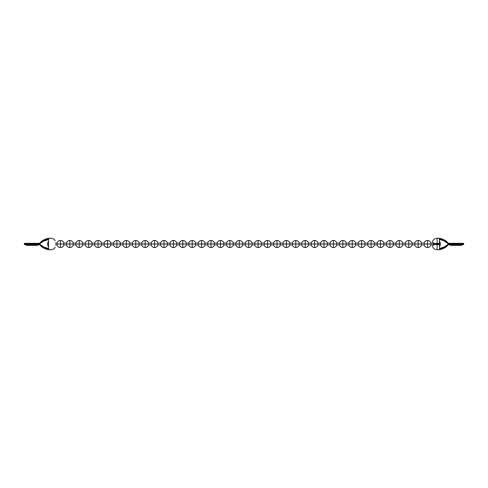 <?xml version="1.0" encoding="UTF-8"?>
<svg xmlns="http://www.w3.org/2000/svg" width="488" height="488" viewBox="0 0 488 488"><rect width="100%" height="100%" fill="white"/><g stroke="black" fill="none" stroke-linecap="round" stroke-linejoin="round"><path stroke-width="0.73" d="M432.807 243.122L430.916 243.122L432.807 243.122M424.231 243.122L421.504 243.122L424.231 243.122M414.812 243.122L412.085 243.122L414.812 243.122M405.4 243.122L402.673 243.122L405.4 243.122M395.988 243.122L393.261 243.122L395.988 243.122M386.575 243.122L383.842 243.122L386.575 243.122M377.157 243.122L374.43 243.122L377.157 243.122M367.745 243.122L365.018 243.122L367.745 243.122M358.332 243.122L355.606 243.122L358.332 243.122M348.92 243.122L346.187 243.122L348.92 243.122M339.502 243.122L336.775 243.122L339.502 243.122M330.089 243.122L327.363 243.122L330.089 243.122M320.677 243.122L317.95 243.122L320.677 243.122M311.259 243.122L308.532 243.122L311.259 243.122M301.846 243.122L299.12 243.122L301.846 243.122M292.434 243.122L289.707 243.122L292.434 243.122M283.022 243.122L280.289 243.122L283.022 243.122M273.603 243.122L270.877 243.122L273.603 243.122M264.191 243.122L261.464 243.122L264.191 243.122M254.779 243.122L252.052 243.122L254.779 243.122M245.366 243.122L242.634 243.122L245.366 243.122M235.948 243.122L233.221 243.122L235.948 243.122M226.536 243.122L223.809 243.122L226.536 243.122M217.123 243.122L214.397 243.122L217.123 243.122M207.711 243.122L204.978 243.122L207.711 243.122M198.293 243.122L195.566 243.122L198.293 243.122M188.88 243.122L186.154 243.122L188.88 243.122M179.468 243.122L176.741 243.122L179.468 243.122M170.05 243.122L167.323 243.122L170.05 243.122M160.637 243.122L157.911 243.122L160.637 243.122M151.225 243.122L148.498 243.122L151.225 243.122M141.813 243.122L139.08 243.122L141.813 243.122M132.394 243.122L129.668 243.122L132.394 243.122M122.982 243.122L120.255 243.122L122.982 243.122M113.57 243.122L110.843 243.122L113.57 243.122M104.157 243.122L101.425 243.122L104.157 243.122M94.739 243.122L92.012 243.122L94.739 243.122M85.327 243.122L82.6 243.122L85.327 243.122M75.915 243.122L73.188 243.122L75.915 243.122M66.496 243.122L63.769 243.122L66.496 243.122M57.084 243.122L55.193 243.122L57.084 243.122M55.193 244.878L57.084 244.878L55.193 244.878M63.769 244.878L66.496 244.878L63.769 244.878M73.188 244.878L75.915 244.878L73.188 244.878M82.6 244.878L85.327 244.878L82.6 244.878M92.012 244.878L94.739 244.878L92.012 244.878M101.425 244.878L104.157 244.878L101.425 244.878M110.843 244.878L113.57 244.878L110.843 244.878M120.255 244.878L122.982 244.878L120.255 244.878M129.668 244.878L132.394 244.878L129.668 244.878M139.08 244.878L141.813 244.878L139.08 244.878M148.498 244.878L151.225 244.878L148.498 244.878M157.911 244.878L160.637 244.878L157.911 244.878M167.323 244.878L170.05 244.878L167.323 244.878M176.741 244.878L179.468 244.878L176.741 244.878M186.154 244.878L188.88 244.878L186.154 244.878M195.566 244.878L198.293 244.878L195.566 244.878M204.978 244.878L207.711 244.878L204.978 244.878M214.397 244.878L217.123 244.878L214.397 244.878M223.809 244.878L226.536 244.878L223.809 244.878M233.221 244.878L235.948 244.878L233.221 244.878M242.634 244.878L245.366 244.878L242.634 244.878M252.052 244.878L254.779 244.878L252.052 244.878M261.464 244.878L264.191 244.878L261.464 244.878M270.877 244.878L273.603 244.878L270.877 244.878M280.289 244.878L283.022 244.878L280.289 244.878M289.707 244.878L292.434 244.878L289.707 244.878M299.12 244.878L301.846 244.878L299.12 244.878M308.532 244.878L311.259 244.878L308.532 244.878M317.95 244.878L320.677 244.878L317.95 244.878M327.363 244.878L330.089 244.878L327.363 244.878M336.775 244.878L339.502 244.878L336.775 244.878M346.187 244.878L348.92 244.878L346.187 244.878M355.606 244.878L358.332 244.878L355.606 244.878M365.018 244.878L367.745 244.878L365.018 244.878M374.43 244.878L377.157 244.878L374.43 244.878M383.842 244.878L386.575 244.878L383.842 244.878M393.261 244.878L395.988 244.878L393.261 244.878M402.673 244.878L405.4 244.878L402.673 244.878M412.085 244.878L414.812 244.878L412.085 244.878M421.504 244.878L424.231 244.878L421.504 244.878M430.916 244.878L432.807 244.878L430.916 244.878M48.593 246.556A3.52 3.52 0 0 1 47.672 245.098A3.52 3.52 0 0 0 48.593 246.556M47.672 244L48.593 244L47.672 244L47.672 245.098L47.672 242.902A3.52 3.52 0 0 1 48.593 241.444A3.52 3.52 0 0 0 47.672 242.902L47.672 244M28.03 245.342L26.267 245.342L26.267 244.671L26.267 245.342L37.93 245.342L37.93 244.671L37.93 245.342L36.167 245.342M43.212 241.261L48.593 239.559M50.862 249.716L48.593 249.716L50.862 249.716A5.057 5.057 0 0 0 55.193 247.27A5.057 5.057 0 0 1 50.862 249.716L50.862 249.722M39.205 244.671L39.937 244.946C41.779 247.337 44.67 248.923 48.593 249.716L48.593 238.815L48.593 249.179L44.097 247.983L40.29 245.226L40.29 244.561L44.097 247.282L48.593 248.447M43.212 247.44L40.29 245.226C42.743 247.599 45.439 248.947 48.373 249.276L48.593 249.185M39.925 244.921L38.949 244.012L38.949 244.671L39.315 244.671L39.315 244.037L40.29 244.561C42.743 246.898 45.439 248.227 48.373 248.557L48.373 249.276M40.29 244.561L44.097 247.282M55.193 240.846L55.193 240.736C54.174 239.157 52.734 238.339 50.862 238.284M39.315 244.671L24.4 244.671L38.949 244.671L39.315 243.329L40.29 242.774L40.29 243.439L44.097 240.718L48.373 239.443L48.373 238.724L44.097 240.017L40.29 242.774C42.743 240.401 45.439 239.053 48.373 238.724L44.097 240.017M48.416 239.443L48.373 239.443C45.439 239.773 42.743 241.102 40.29 243.439L38.949 244.012L24.4 244.012L39.046 244.012L39.315 243.329L38.949 243.329L39.315 244.037L38.949 243.329L24.4 243.329L39.315 243.329M40.12 243.53L38.942 243.988L40.108 243.597M39.784 243.176L40.29 242.774M40.108 244.403L39.315 244.037M48.373 239.443L48.373 238.724M37.93 245.342L26.267 245.342M461.733 244.671L461.733 245.342L461.733 244.671M450.07 245.342L450.07 244.671L450.07 245.342L461.733 245.342L450.07 245.342M434.082 243.451L437.138 243.451L437.138 238.284L437.138 243.451L439.407 243.451L439.627 238.724L443.903 240.017L447.709 242.774L447.709 243.439L443.903 240.718L439.627 239.443L439.627 238.724C442.561 239.053 445.257 240.401 447.709 242.774L444.788 240.56M434.082 244.549L437.138 244.549L432.807 244.549L432.807 247.27A5.057 5.057 0 0 0 437.138 249.716L437.138 244.549L439.407 244.549L439.627 249.276L443.903 247.983L447.709 245.226L447.709 244.561L443.903 247.282L439.627 248.557L439.627 249.276L439.407 244.549L437.138 244.549L437.138 249.722M448.795 244.671L448.063 244.946C446.221 247.337 443.33 248.923 439.407 249.716L437.138 249.716L439.407 249.716L439.407 249.185M447.709 244.561L447.709 244.561C445.257 246.898 442.561 248.227 439.627 248.557L439.627 249.276L443.903 247.983M444.788 246.739L439.584 248.557M447.88 243.53L448.954 244.012L449.051 243.329L463.6 243.329L449.051 243.329L449.051 243.988L463.6 243.988L449.051 244.012L449.051 244.671L449.051 244.012L463.6 243.988L448.954 244.012L447.892 244.403L448.954 244.012L447.709 245.226C445.257 247.599 442.561 248.947 439.627 249.276M437.138 238.284C435.265 238.339 433.826 239.157 432.807 240.73L432.807 243.451L439.407 243.451L439.407 238.724M437.138 249.716A5.057 5.057 0 0 1 432.807 247.27L432.807 244.549L433.466 244.549M432.807 240.877L432.807 243.451L437.138 243.451M448.075 243.079L449.051 243.329L448.685 243.329L448.954 243.988L447.709 243.439C445.257 241.102 442.561 239.773 439.627 239.443L439.407 238.815M447.709 243.439L443.903 240.718M439.627 238.724L439.407 239.553M449.051 244.671L463.6 244.671L449.051 244.671M448.685 244.671L448.685 243.963L449.051 243.988L447.88 244.47M447.892 243.597L448.685 243.963L448.509 243.299M448.075 244.921L447.709 245.226M433.466 243.451L432.807 243.451M437.138 244.549L432.807 244.549M60.427 247.52A3.52 3.52 0 0 1 57.084 245.098A3.52 3.52 0 0 0 60.427 247.52L60.427 240.48A3.52 3.52 0 0 0 57.084 242.902L57.084 244L60.427 244L57.084 244L57.084 245.098L57.084 242.902A3.52 3.52 0 0 1 60.427 240.48L60.427 244L63.769 244L63.769 242.902A3.52 3.52 0 0 0 60.427 240.48A3.52 3.52 0 0 1 63.769 242.902L63.769 244L60.427 244L60.427 247.52A3.52 3.52 0 0 0 63.769 245.098A3.52 3.52 0 0 1 60.427 247.52M63.769 245.098L63.769 244L63.769 245.098M69.845 247.52A3.52 3.52 0 0 1 66.496 245.098A3.52 3.52 0 0 0 69.845 247.52L69.845 240.48A3.52 3.52 0 0 0 66.496 242.902L66.496 244L69.845 244L66.496 244L66.496 245.098L66.496 242.902A3.52 3.52 0 0 1 69.845 240.48L69.845 244L73.188 244L73.188 242.902A3.52 3.52 0 0 0 69.845 240.48A3.52 3.52 0 0 1 73.188 242.902L73.188 244L69.845 244L69.845 247.52A3.52 3.52 0 0 0 73.188 245.098A3.52 3.52 0 0 1 69.845 247.52M73.188 245.098L73.188 244L73.188 245.098M79.257 247.52A3.52 3.52 0 0 1 75.915 245.098A3.52 3.52 0 0 0 79.257 247.52L79.257 240.48A3.52 3.52 0 0 0 75.915 242.902L75.915 244L79.257 244L75.915 244L75.915 245.098L75.915 242.902A3.52 3.52 0 0 1 79.257 240.48L79.257 244L82.6 244L82.6 242.902A3.52 3.52 0 0 0 79.257 240.48A3.52 3.52 0 0 1 82.6 242.902L82.6 244L79.257 244L79.257 247.52A3.52 3.52 0 0 0 82.6 245.098A3.52 3.52 0 0 1 79.257 247.52M82.6 245.098L82.6 244L82.6 245.098M88.67 247.52A3.52 3.52 0 0 1 85.327 245.098A3.52 3.52 0 0 0 88.67 247.52L88.67 240.48A3.52 3.52 0 0 0 85.327 242.902L85.327 244L88.67 244L85.327 244L85.327 245.098L85.327 242.902A3.52 3.52 0 0 1 88.67 240.48L88.67 244L92.012 244L92.012 242.902A3.52 3.52 0 0 0 88.67 240.48A3.52 3.52 0 0 1 92.012 242.902L92.012 244L88.67 244L88.67 247.52A3.52 3.52 0 0 0 92.012 245.098A3.52 3.52 0 0 1 88.67 247.52M92.012 245.098L92.012 244L92.012 245.098M98.082 247.52A3.52 3.52 0 0 1 94.739 245.098A3.52 3.52 0 0 0 98.082 247.52L98.082 240.48A3.52 3.52 0 0 0 94.739 242.902L94.739 244L98.082 244L94.739 244L94.739 245.098L94.739 242.902A3.52 3.52 0 0 1 98.082 240.48L98.082 244L101.425 244L101.425 242.902A3.52 3.52 0 0 0 98.082 240.48A3.52 3.52 0 0 1 101.425 242.902L101.425 244L98.082 244L98.082 247.52A3.52 3.52 0 0 0 101.425 245.098A3.52 3.52 0 0 1 98.082 247.52M101.425 245.098L101.425 244L101.425 245.098M107.5 247.52A3.52 3.52 0 0 1 104.157 245.098A3.52 3.52 0 0 0 107.5 247.52L107.5 240.48A3.52 3.52 0 0 0 104.157 242.902L104.157 244L107.5 244L104.157 244L104.157 245.098L104.157 242.902A3.52 3.52 0 0 1 107.5 240.48L107.5 244L110.843 244L110.843 242.902A3.52 3.52 0 0 0 107.5 240.48A3.52 3.52 0 0 1 110.843 242.902L110.843 244L107.5 244L107.5 247.52A3.52 3.52 0 0 0 110.843 245.098A3.52 3.52 0 0 1 107.5 247.52M110.843 245.098L110.843 244L110.843 245.098M116.913 247.52A3.52 3.52 0 0 1 113.57 245.098A3.52 3.52 0 0 0 116.913 247.52L116.913 240.48A3.52 3.52 0 0 0 113.57 242.902L113.57 244L116.913 244L113.57 244L113.57 245.098L113.57 242.902A3.52 3.52 0 0 1 116.913 240.48L116.913 244L120.255 244L120.255 242.902A3.52 3.52 0 0 0 116.913 240.48A3.52 3.52 0 0 1 120.255 242.902L120.255 244L116.913 244L116.913 247.52A3.52 3.52 0 0 0 120.255 245.098A3.52 3.52 0 0 1 116.913 247.52M120.255 245.098L120.255 244L120.255 245.098M126.325 247.52A3.52 3.52 0 0 1 122.982 245.098A3.52 3.52 0 0 0 126.325 247.52L126.325 240.48A3.52 3.52 0 0 0 122.982 242.902L122.982 244L126.325 244L122.982 244L122.982 245.098L122.982 242.902A3.52 3.52 0 0 1 126.325 240.48L126.325 244L129.668 244L129.668 242.902A3.52 3.52 0 0 0 126.325 240.48A3.52 3.52 0 0 1 129.668 242.902L129.668 244L126.325 244L126.325 247.52A3.52 3.52 0 0 0 129.668 245.098A3.52 3.52 0 0 1 126.325 247.52M129.668 245.098L129.668 244L129.668 245.098M135.737 247.52A3.52 3.52 0 0 1 132.394 245.098A3.52 3.52 0 0 0 135.737 247.52L135.737 240.48A3.52 3.52 0 0 0 132.394 242.902L132.394 244L135.737 244L132.394 244L132.394 245.098L132.394 242.902A3.52 3.52 0 0 1 135.737 240.48L135.737 244L139.08 244L139.08 242.902A3.52 3.52 0 0 0 135.737 240.48A3.52 3.52 0 0 1 139.08 242.902L139.08 244L135.737 244L135.737 247.52A3.52 3.52 0 0 0 139.08 245.098A3.52 3.52 0 0 1 135.737 247.52M139.08 245.098L139.08 244L139.08 245.098M145.156 247.52A3.52 3.52 0 0 1 141.813 245.098A3.52 3.52 0 0 0 145.156 247.52L145.156 240.48A3.52 3.52 0 0 0 141.813 242.902L141.813 244L145.156 244L141.813 244L141.813 245.098L141.813 242.902A3.52 3.52 0 0 1 145.156 240.48L145.156 244L148.498 244L148.498 242.902A3.52 3.52 0 0 0 145.156 240.48A3.52 3.52 0 0 1 148.498 242.902L148.498 244L145.156 244L145.156 247.52A3.52 3.52 0 0 0 148.498 245.098A3.52 3.52 0 0 1 145.156 247.52M148.498 245.098L148.498 244L148.498 245.098M154.568 247.52A3.52 3.52 0 0 1 151.225 245.098A3.52 3.52 0 0 0 154.568 247.52L154.568 240.48A3.52 3.52 0 0 0 151.225 242.902L151.225 244L154.568 244L151.225 244L151.225 245.098L151.225 242.902A3.52 3.52 0 0 1 154.568 240.48L154.568 244L157.911 244L157.911 242.902A3.52 3.52 0 0 0 154.568 240.48A3.52 3.52 0 0 1 157.911 242.902L157.911 244L154.568 244L154.568 247.52A3.52 3.52 0 0 0 157.911 245.098A3.52 3.52 0 0 1 154.568 247.52M157.911 245.098L157.911 244L157.911 245.098M163.98 247.52A3.52 3.52 0 0 1 160.637 245.098A3.52 3.52 0 0 0 163.98 247.52L163.98 240.48A3.52 3.52 0 0 0 160.637 242.902L160.637 244L163.98 244L160.637 244L160.637 245.098L160.637 242.902A3.52 3.52 0 0 1 163.98 240.48L163.98 244L167.323 244L167.323 242.902A3.52 3.52 0 0 0 163.98 240.48A3.52 3.52 0 0 1 167.323 242.902L167.323 244L163.98 244L163.98 247.52A3.52 3.52 0 0 0 167.323 245.098A3.52 3.52 0 0 1 163.98 247.52M167.323 245.098L167.323 244L167.323 245.098M173.392 247.52A3.52 3.52 0 0 1 170.05 245.098A3.52 3.52 0 0 0 173.392 247.52L173.392 240.48A3.52 3.52 0 0 0 170.05 242.902L170.05 244L173.392 244L170.05 244L170.05 245.098L170.05 242.902A3.52 3.52 0 0 1 173.392 240.48L173.392 244L176.741 244L176.741 242.902A3.52 3.52 0 0 0 173.392 240.48A3.52 3.52 0 0 1 176.741 242.902L176.741 244L173.392 244L173.392 247.52A3.52 3.52 0 0 0 176.741 245.098A3.52 3.52 0 0 1 173.392 247.52M176.741 245.098L176.741 244L176.741 245.098M182.811 247.52A3.52 3.52 0 0 1 179.468 245.098A3.52 3.52 0 0 0 182.811 247.52L182.811 240.48A3.52 3.52 0 0 0 179.468 242.902L179.468 244L182.811 244L179.468 244L179.468 245.098L179.468 242.902A3.52 3.52 0 0 1 182.811 240.48L182.811 244L186.154 244L186.154 242.902A3.52 3.52 0 0 0 182.811 240.48A3.52 3.52 0 0 1 186.154 242.902L186.154 244L182.811 244L182.811 247.52A3.52 3.52 0 0 0 186.154 245.098A3.52 3.52 0 0 1 182.811 247.52M186.154 245.098L186.154 244L186.154 245.098M192.223 247.52A3.52 3.52 0 0 1 188.88 245.098A3.52 3.52 0 0 0 192.223 247.52L192.223 240.48A3.52 3.52 0 0 0 188.88 242.902L188.88 244L192.223 244L188.88 244L188.88 245.098L188.88 242.902A3.52 3.52 0 0 1 192.223 240.48L192.223 244L195.566 244L195.566 242.902A3.52 3.52 0 0 0 192.223 240.48A3.52 3.52 0 0 1 195.566 242.902L195.566 244L192.223 244L192.223 247.52A3.52 3.52 0 0 0 195.566 245.098A3.52 3.52 0 0 1 192.223 247.52M195.566 245.098L195.566 244L195.566 245.098M201.636 247.52A3.52 3.52 0 0 1 198.293 245.098A3.52 3.52 0 0 0 201.636 247.52L201.636 240.48A3.52 3.52 0 0 0 198.293 242.902L198.293 244L201.636 244L198.293 244L198.293 245.098L198.293 242.902A3.52 3.52 0 0 1 201.636 240.48L201.636 244L204.978 244L204.978 242.902A3.52 3.52 0 0 0 201.636 240.48A3.52 3.52 0 0 1 204.978 242.902L204.978 244L201.636 244L201.636 247.52A3.52 3.52 0 0 0 204.978 245.098A3.52 3.52 0 0 1 201.636 247.52M204.978 245.098L204.978 244L204.978 245.098M211.054 247.52A3.52 3.52 0 0 1 207.711 245.098A3.52 3.52 0 0 0 211.054 247.52L211.054 240.48A3.52 3.52 0 0 0 207.711 242.902L207.711 244L211.054 244L207.711 244L207.711 245.098L207.711 242.902A3.52 3.52 0 0 1 211.054 240.48L211.054 244L214.397 244L214.397 242.902A3.52 3.52 0 0 0 211.054 240.48A3.52 3.52 0 0 1 214.397 242.902L214.397 244L211.054 244L211.054 247.52A3.52 3.52 0 0 0 214.397 245.098A3.52 3.52 0 0 1 211.054 247.52M214.397 245.098L214.397 244L214.397 245.098M220.466 247.52A3.52 3.52 0 0 1 217.123 245.098A3.52 3.52 0 0 0 220.466 247.52L220.466 240.48A3.52 3.52 0 0 0 217.123 242.902L217.123 244L220.466 244L217.123 244L217.123 245.098L217.123 242.902A3.52 3.52 0 0 1 220.466 240.48L220.466 244L223.809 244L223.809 242.902A3.52 3.52 0 0 0 220.466 240.48A3.52 3.52 0 0 1 223.809 242.902L223.809 244L220.466 244L220.466 247.52A3.52 3.52 0 0 0 223.809 245.098A3.52 3.52 0 0 1 220.466 247.52M223.809 245.098L223.809 244L223.809 245.098M229.879 247.52A3.52 3.52 0 0 1 226.536 245.098A3.52 3.52 0 0 0 229.879 247.52L229.879 240.48A3.52 3.52 0 0 0 226.536 242.902L226.536 244L229.879 244L226.536 244L226.536 245.098L226.536 242.902A3.52 3.52 0 0 1 229.879 240.48L229.879 244L233.221 244L233.221 242.902A3.52 3.52 0 0 0 229.879 240.48A3.52 3.52 0 0 1 233.221 242.902L233.221 244L229.879 244L229.879 247.52A3.52 3.52 0 0 0 233.221 245.098A3.52 3.52 0 0 1 229.879 247.52M233.221 245.098L233.221 244L233.221 245.098M239.291 247.52A3.52 3.52 0 0 1 235.948 245.098A3.52 3.52 0 0 0 239.291 247.52L239.291 240.48A3.52 3.52 0 0 0 235.948 242.902L235.948 244L239.291 244L235.948 244L235.948 245.098L235.948 242.902A3.52 3.52 0 0 1 239.291 240.48L239.291 244L242.634 244L242.634 242.902A3.52 3.52 0 0 0 239.291 240.48A3.52 3.52 0 0 1 242.634 242.902L242.634 244L239.291 244L239.291 247.52A3.52 3.52 0 0 0 242.634 245.098A3.52 3.52 0 0 1 239.291 247.52M242.634 245.098L242.634 244L242.634 245.098M248.709 247.52A3.52 3.52 0 0 1 245.366 245.098A3.52 3.52 0 0 0 248.709 247.52L248.709 240.48A3.52 3.52 0 0 0 245.366 242.902L245.366 244L248.709 244L245.366 244L245.366 245.098L245.366 242.902A3.52 3.52 0 0 1 248.709 240.48L248.709 244L252.052 244L252.052 242.902A3.52 3.52 0 0 0 248.709 240.48A3.52 3.52 0 0 1 252.052 242.902L252.052 244L248.709 244L248.709 247.52A3.52 3.52 0 0 0 252.052 245.098A3.52 3.52 0 0 1 248.709 247.52M252.052 245.098L252.052 244L252.052 245.098M258.121 247.52A3.52 3.52 0 0 1 254.779 245.098A3.52 3.52 0 0 0 258.121 247.52L258.121 240.48A3.52 3.52 0 0 0 254.779 242.902L254.779 244L258.121 244L254.779 244L254.779 245.098L254.779 242.902A3.52 3.52 0 0 1 258.121 240.48L258.121 244L261.464 244L261.464 242.902A3.52 3.52 0 0 0 258.121 240.48A3.52 3.52 0 0 1 261.464 242.902L261.464 244L258.121 244L258.121 247.52A3.52 3.52 0 0 0 261.464 245.098A3.52 3.52 0 0 1 258.121 247.52M261.464 245.098L261.464 244L261.464 245.098M267.534 247.52A3.52 3.52 0 0 1 264.191 245.098A3.52 3.52 0 0 0 267.534 247.52L267.534 240.48A3.52 3.52 0 0 0 264.191 242.902L264.191 244L267.534 244L264.191 244L264.191 245.098L264.191 242.902A3.52 3.52 0 0 1 267.534 240.48L267.534 244L270.877 244L270.877 242.902A3.52 3.52 0 0 0 267.534 240.48A3.52 3.52 0 0 1 270.877 242.902L270.877 244L267.534 244L267.534 247.52A3.52 3.52 0 0 0 270.877 245.098A3.52 3.52 0 0 1 267.534 247.52M270.877 245.098L270.877 244L270.877 245.098M276.946 247.52A3.52 3.52 0 0 1 273.603 245.098A3.52 3.52 0 0 0 276.946 247.52L276.946 240.48A3.52 3.52 0 0 0 273.603 242.902L273.603 244L276.946 244L273.603 244L273.603 245.098L273.603 242.902A3.52 3.52 0 0 1 276.946 240.48L276.946 244L280.289 244L280.289 242.902A3.52 3.52 0 0 0 276.946 240.48A3.52 3.52 0 0 1 280.289 242.902L280.289 244L276.946 244L276.946 247.52A3.52 3.52 0 0 0 280.289 245.098A3.52 3.52 0 0 1 276.946 247.52M280.289 245.098L280.289 244L280.289 245.098M286.364 247.52A3.52 3.52 0 0 1 283.022 245.098A3.52 3.52 0 0 0 286.364 247.52L286.364 240.48A3.52 3.52 0 0 0 283.022 242.902L283.022 244L286.364 244L283.022 244L283.022 245.098L283.022 242.902A3.52 3.52 0 0 1 286.364 240.48L286.364 244L289.707 244L289.707 242.902A3.52 3.52 0 0 0 286.364 240.48A3.52 3.52 0 0 1 289.707 242.902L289.707 244L286.364 244L286.364 247.52A3.52 3.52 0 0 0 289.707 245.098A3.52 3.52 0 0 1 286.364 247.52M289.707 245.098L289.707 244L289.707 245.098M295.777 247.52A3.52 3.52 0 0 1 292.434 245.098A3.52 3.52 0 0 0 295.777 247.52L295.777 240.48A3.52 3.52 0 0 0 292.434 242.902L292.434 244L295.777 244L292.434 244L292.434 245.098L292.434 242.902A3.52 3.52 0 0 1 295.777 240.48L295.777 244L299.12 244L299.12 242.902A3.52 3.52 0 0 0 295.777 240.48A3.52 3.52 0 0 1 299.12 242.902L299.12 244L295.777 244L295.777 247.52A3.52 3.52 0 0 0 299.12 245.098A3.52 3.52 0 0 1 295.777 247.52M299.12 245.098L299.12 244L299.12 245.098M305.189 247.52A3.52 3.52 0 0 1 301.846 245.098A3.52 3.52 0 0 0 305.189 247.52L305.189 240.48A3.52 3.52 0 0 0 301.846 242.902L301.846 244L305.189 244L301.846 244L301.846 245.098L301.846 242.902A3.52 3.52 0 0 1 305.189 240.48L305.189 244L308.532 244L308.532 242.902A3.52 3.52 0 0 0 305.189 240.48A3.52 3.52 0 0 1 308.532 242.902L308.532 244L305.189 244L305.189 247.52A3.52 3.52 0 0 0 308.532 245.098A3.52 3.52 0 0 1 305.189 247.52M308.532 245.098L308.532 244L308.532 245.098M314.608 247.52A3.52 3.52 0 0 1 311.259 245.098A3.52 3.52 0 0 0 314.608 247.52L314.608 240.48A3.52 3.52 0 0 0 311.259 242.902L311.259 244L314.608 244L311.259 244L311.259 245.098L311.259 242.902A3.52 3.52 0 0 1 314.608 240.48L314.608 244L317.95 244L317.95 242.902A3.52 3.52 0 0 0 314.608 240.48A3.52 3.52 0 0 1 317.95 242.902L317.95 244L314.608 244L314.608 247.52A3.52 3.52 0 0 0 317.95 245.098A3.52 3.52 0 0 1 314.608 247.52M317.95 245.098L317.95 244L317.95 245.098M324.02 247.52A3.52 3.52 0 0 1 320.677 245.098A3.52 3.52 0 0 0 324.02 247.52L324.02 240.48A3.52 3.52 0 0 0 320.677 242.902L320.677 244L324.02 244L320.677 244L320.677 245.098L320.677 242.902A3.52 3.52 0 0 1 324.02 240.48L324.02 244L327.363 244L327.363 242.902A3.52 3.52 0 0 0 324.02 240.48A3.52 3.52 0 0 1 327.363 242.902L327.363 244L324.02 244L324.02 247.52A3.52 3.52 0 0 0 327.363 245.098A3.52 3.52 0 0 1 324.02 247.52M327.363 245.098L327.363 244L327.363 245.098M333.432 247.52A3.52 3.52 0 0 1 330.089 245.098A3.52 3.52 0 0 0 333.432 247.52L333.432 240.48A3.52 3.52 0 0 0 330.089 242.902L330.089 244L333.432 244L330.089 244L330.089 245.098L330.089 242.902A3.52 3.52 0 0 1 333.432 240.48L333.432 244L336.775 244L336.775 242.902A3.52 3.52 0 0 0 333.432 240.48A3.52 3.52 0 0 1 336.775 242.902L336.775 244L333.432 244L333.432 247.52A3.52 3.52 0 0 0 336.775 245.098A3.52 3.52 0 0 1 333.432 247.52M336.775 245.098L336.775 244L336.775 245.098M342.844 247.52A3.52 3.52 0 0 1 339.502 245.098A3.52 3.52 0 0 0 342.844 247.52L342.844 240.48A3.52 3.52 0 0 0 339.502 242.902L339.502 244L342.844 244L339.502 244L339.502 245.098L339.502 242.902A3.52 3.52 0 0 1 342.844 240.48L342.844 244L346.187 244L346.187 242.902A3.52 3.52 0 0 0 342.844 240.48A3.52 3.52 0 0 1 346.187 242.902L346.187 244L342.844 244L342.844 247.52A3.52 3.52 0 0 0 346.187 245.098A3.52 3.52 0 0 1 342.844 247.52M346.187 245.098L346.187 244L346.187 245.098M352.263 247.52A3.52 3.52 0 0 1 348.92 245.098A3.52 3.52 0 0 0 352.263 247.52L352.263 240.48A3.52 3.52 0 0 0 348.92 242.902L348.92 244L352.263 244L348.92 244L348.92 245.098L348.92 242.902A3.52 3.52 0 0 1 352.263 240.48L352.263 244L355.606 244L355.606 242.902A3.52 3.52 0 0 0 352.263 240.48A3.52 3.52 0 0 1 355.606 242.902L355.606 244L352.263 244L352.263 247.52A3.52 3.52 0 0 0 355.606 245.098A3.52 3.52 0 0 1 352.263 247.52M355.606 245.098L355.606 244L355.606 245.098M361.675 247.52A3.52 3.52 0 0 1 358.332 245.098A3.52 3.52 0 0 0 361.675 247.52L361.675 240.48A3.52 3.52 0 0 0 358.332 242.902L358.332 244L361.675 244L358.332 244L358.332 245.098L358.332 242.902A3.52 3.52 0 0 1 361.675 240.48L361.675 244L365.018 244L365.018 242.902A3.52 3.52 0 0 0 361.675 240.48A3.52 3.52 0 0 1 365.018 242.902L365.018 244L361.675 244L361.675 247.52A3.52 3.52 0 0 0 365.018 245.098A3.52 3.52 0 0 1 361.675 247.52M365.018 245.098L365.018 244L365.018 245.098M371.087 247.52A3.52 3.52 0 0 1 367.745 245.098A3.52 3.52 0 0 0 371.087 247.52L371.087 240.48A3.52 3.52 0 0 0 367.745 242.902L367.745 244L371.087 244L367.745 244L367.745 245.098L367.745 242.902A3.52 3.52 0 0 1 371.087 240.48L371.087 244L374.43 244L374.43 242.902A3.52 3.52 0 0 0 371.087 240.48A3.52 3.52 0 0 1 374.43 242.902L374.43 244L371.087 244L371.087 247.52A3.52 3.52 0 0 0 374.43 245.098A3.52 3.52 0 0 1 371.087 247.52M374.43 245.098L374.43 244L374.43 245.098M380.5 247.52A3.52 3.52 0 0 1 377.157 245.098A3.52 3.52 0 0 0 380.5 247.52L380.5 240.48A3.52 3.52 0 0 0 377.157 242.902L377.157 244L380.5 244L377.157 244L377.157 245.098L377.157 242.902A3.52 3.52 0 0 1 380.5 240.48L380.5 244L383.842 244L383.842 242.902A3.52 3.52 0 0 0 380.5 240.48A3.52 3.52 0 0 1 383.842 242.902L383.842 244L380.5 244L380.5 247.52A3.52 3.52 0 0 0 383.842 245.098A3.52 3.52 0 0 1 380.5 247.52M383.842 245.098L383.842 244L383.842 245.098M389.918 247.52A3.52 3.52 0 0 1 386.575 245.098A3.52 3.52 0 0 0 389.918 247.52L389.918 240.48A3.52 3.52 0 0 0 386.575 242.902L386.575 244L389.918 244L386.575 244L386.575 245.098L386.575 242.902A3.52 3.52 0 0 1 389.918 240.48L389.918 244L393.261 244L393.261 242.902A3.52 3.52 0 0 0 389.918 240.48A3.52 3.52 0 0 1 393.261 242.902L393.261 244L389.918 244L389.918 247.52A3.52 3.52 0 0 0 393.261 245.098A3.52 3.52 0 0 1 389.918 247.52M393.261 245.098L393.261 244L393.261 245.098M399.33 247.52A3.52 3.52 0 0 1 395.988 245.098A3.52 3.52 0 0 0 399.33 247.52L399.33 240.48A3.52 3.52 0 0 0 395.988 242.902L395.988 244L399.33 244L395.988 244L395.988 245.098L395.988 242.902A3.52 3.52 0 0 1 399.33 240.48L399.33 244L402.673 244L402.673 242.902A3.52 3.52 0 0 0 399.33 240.48A3.52 3.52 0 0 1 402.673 242.902L402.673 244L399.33 244L399.33 247.52A3.52 3.52 0 0 0 402.673 245.098A3.52 3.52 0 0 1 399.33 247.52M402.673 245.098L402.673 244L402.673 245.098M408.743 247.52A3.52 3.52 0 0 1 405.4 245.098A3.52 3.52 0 0 0 408.743 247.52L408.743 240.48A3.52 3.52 0 0 0 405.4 242.902L405.4 244L408.743 244L405.4 244L405.4 245.098L405.4 242.902A3.52 3.52 0 0 1 408.743 240.48L408.743 244L412.085 244L412.085 242.902A3.52 3.52 0 0 0 408.743 240.48A3.52 3.52 0 0 1 412.085 242.902L412.085 244L408.743 244L408.743 247.52A3.52 3.52 0 0 0 412.085 245.098A3.52 3.52 0 0 1 408.743 247.52M412.085 245.098L412.085 244L412.085 245.098M418.155 247.52A3.52 3.52 0 0 1 414.812 245.098A3.52 3.52 0 0 0 418.155 247.52L418.155 240.48A3.52 3.52 0 0 0 414.812 242.902L414.812 244L418.155 244L414.812 244L414.812 245.098L414.812 242.902A3.52 3.52 0 0 1 418.155 240.48L418.155 244L421.504 244L421.504 242.902A3.52 3.52 0 0 0 418.155 240.48A3.52 3.52 0 0 1 421.504 242.902L421.504 244L418.155 244L418.155 247.52A3.52 3.52 0 0 0 421.504 245.098A3.52 3.52 0 0 1 418.155 247.52M421.504 245.098L421.504 244L421.504 245.098M427.573 247.52A3.52 3.52 0 0 1 424.231 245.098A3.52 3.52 0 0 0 427.573 247.52L427.573 240.48A3.52 3.52 0 0 0 424.231 242.902L424.231 244L427.573 244L424.231 244L424.231 245.098L424.231 242.902A3.52 3.52 0 0 1 427.573 240.48L427.573 244L430.916 244L430.916 242.902A3.52 3.52 0 0 0 427.573 240.48A3.52 3.52 0 0 1 430.916 242.902L430.916 244L427.573 244L427.573 247.52A3.52 3.52 0 0 0 430.916 245.098A3.52 3.52 0 0 1 427.573 247.52M430.916 245.098L430.916 244L430.916 245.098M433.643 243.451L433.643 244L436.986 244L436.986 243.451L436.986 244L433.643 244L433.643 244.549M436.986 244.549L436.986 244L440.329 244L440.329 242.902A3.52 3.52 0 0 0 439.407 241.444A3.52 3.52 0 0 1 440.329 242.902L440.329 244L436.986 244L436.986 244.549M440.329 245.098A3.52 3.52 0 0 1 439.407 246.556A3.52 3.52 0 0 0 440.329 245.098L440.329 244L440.329 245.098M433.643 242.902L433.643 245.098M48.593 238.278L50.862 238.278M48.593 238.284C44.67 239.077 41.779 240.663 39.925 243.054L39.205 243.329M24.4 244.671L24.4 243.329M40.12 244.47L38.942 244.012M439.407 238.278L437.138 238.278M439.407 238.284C443.33 239.077 446.221 240.663 448.075 243.054L448.795 243.329M463.6 244.671L463.6 243.329"/></g></svg>
